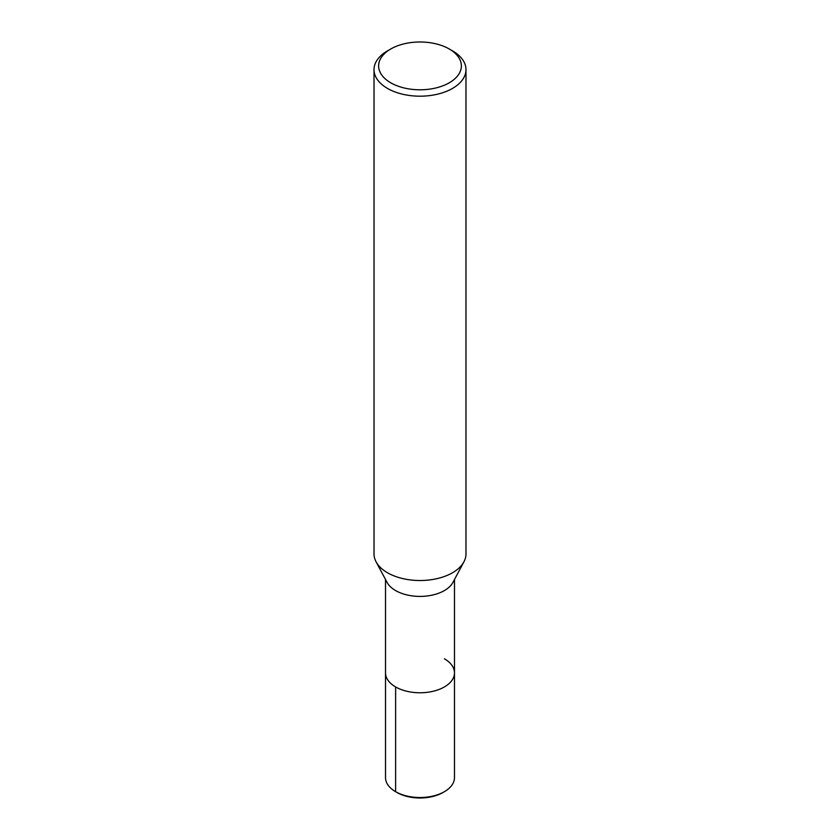 <?xml version="1.0" encoding="UTF-8"?>
<svg xmlns="http://www.w3.org/2000/svg" width="840" height="840" viewBox="0 0 840 840"><rect width="100%" height="100%" fill="white"/><g stroke="black" fill="none" stroke-linecap="round" stroke-linejoin="round"><path stroke-width="1.26" d="M449.264 49.004L452.519 50.873A45.98 26.544 180 0 1 465.98 69.647L465.98 553.97A45.98 26.544 180 0 1 463.943 561.792A45.98 26.544 180 0 1 420.011 580.524A45.98 26.544 180 0 1 376.068 561.803A45.98 26.544 180 0 1 374.02 553.97L374.02 69.647A45.98 26.544 180 0 1 387.481 50.873L390.737 49.004A41.38 23.898 180 0 1 449.264 48.993A41.38 23.898 180 0 1 449.264 49.004A41.38 23.898 180 0 1 449.264 82.793A41.38 23.898 180 0 1 390.737 82.793A41.38 23.898 180 0 1 390.737 49.004M463.943 561.792L452.959 582.361A34.482 19.908 180 0 1 420.011 596.411A34.482 19.908 180 0 1 387.051 582.372L376.058 561.792M465.98 69.647A45.98 26.544 180 0 1 420 96.191A45.98 26.544 180 0 1 374.02 69.647M444.381 658.78A34.482 19.908 180 0 1 454.482 672.861A34.482 19.908 180 0 1 420 692.769A34.482 19.908 180 0 1 385.518 672.861L385.518 579.495M454.482 579.495L454.482 672.861A34.482 19.908 180 0 1 420 692.769A34.482 19.908 180 0 1 385.518 672.861L385.518 777.609A34.482 19.908 180 0 0 395.619 791.69L395.619 686.942M454.482 672.861L454.482 777.609A34.482 19.908 180 0 1 444.381 791.69A34.482 19.908 180 0 1 395.619 791.69L397.026 792.509L395.619 791.69M444.381 791.69L442.974 792.509A32.498 18.764 180 0 1 397.026 792.509"/></g></svg>
